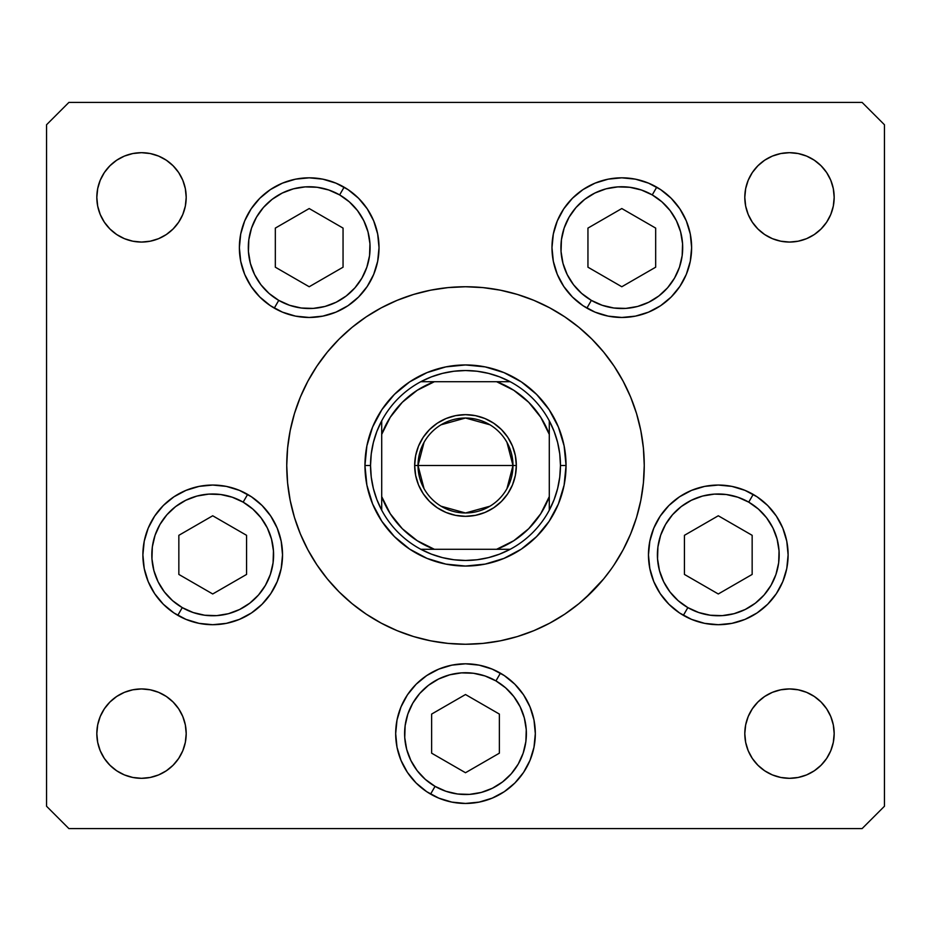 <?xml version="1.0" encoding="UTF-8"?>
<svg xmlns="http://www.w3.org/2000/svg" width="931" height="931" viewBox="0 0 931 931"><rect width="100%" height="100%" fill="white"/><g stroke="black" fill="none" stroke-linecap="round" stroke-linejoin="round"><path stroke-width="1.4" d="M585.541 597.946L603.672 578.896L611.19 569.074M638.899 508.931L636.56 517.392L640.819 500.378L643.391 483.026L644.252 465.5A178.752 178.752 0 0 1 465.5 644.252A178.752 178.752 0 0 1 286.748 465.5A178.752 178.752 0 0 1 465.5 286.748A178.752 178.752 0 0 1 644.252 465.5L643.391 447.974L640.819 430.622L636.56 413.608L630.648 397.095L623.142 381.233L614.123 366.186L603.672 352.104L614.123 366.186L603.672 352.104L614.123 366.186L603.672 352.104L591.895 339.105L578.896 327.328L564.814 316.877L578.896 327.328M345.459 333.054L347.635 331.11M564.814 316.877L549.767 307.858L533.905 300.352L517.392 294.44L500.378 290.181L483.026 287.609L465.5 286.748L447.974 287.609L430.622 290.181L413.608 294.44L397.095 300.352L381.233 307.858L366.186 316.877L352.104 327.328L339.105 339.105L327.328 352.104L316.877 366.186L327.328 352.104L316.877 366.186L327.328 352.104L316.877 366.186L307.858 381.233L300.352 397.095L294.44 413.608L290.181 430.622L287.609 447.974L286.748 465.5L287.609 483.026L290.181 500.378L294.44 517.392L300.352 533.905L307.858 549.767L316.877 564.814L327.328 578.896L316.877 564.814L327.328 578.896L316.877 564.814L327.328 578.896L339.105 591.895L352.104 603.672L366.186 614.123L352.104 603.672M603.672 578.896L610.736 569.702M379.022 247.646A69.825 69.825 0 0 1 309.197 317.471A69.825 69.825 0 0 1 239.372 247.646L240.71 234.018L244.678 220.926L251.137 208.858L259.819 198.268L270.397 189.587L282.465 183.139L295.569 179.159L309.197 177.821L322.813 179.159L335.916 183.139L347.985 189.587L358.563 198.268L367.245 208.858L373.703 220.926L377.672 234.018L379.022 247.646L377.672 261.274L373.703 274.366L367.245 286.434L358.563 297.024L347.985 305.705L335.916 312.153L322.813 316.133L309.197 317.471L295.569 316.133L282.465 312.153L270.397 305.705L259.819 297.024L251.137 286.434L244.678 274.366L240.71 261.274L239.372 247.646A69.825 69.825 0 0 1 309.197 177.821A69.825 69.825 0 0 1 379.022 247.646M691.628 247.646A69.825 69.825 0 0 1 621.803 317.471A69.825 69.825 0 0 1 551.978 247.646L553.328 234.018L557.297 220.926L563.755 208.858L572.437 198.268L583.015 189.587L595.084 183.139L608.187 179.159L621.803 177.821L635.431 179.159L648.535 183.139L660.603 189.587L671.181 198.268L679.863 208.858L686.322 220.926L690.29 234.018L691.628 247.646L690.29 261.274L686.322 274.366L679.863 286.434L671.181 297.024L660.603 305.705L648.535 312.153L635.431 316.133L621.803 317.471L608.187 316.133L595.084 312.153L583.015 305.705L572.437 297.024L563.755 286.434L557.297 274.366L553.328 261.274L551.978 247.646A69.825 69.825 0 0 1 621.803 177.821A69.825 69.825 0 0 1 691.628 247.646L690.29 261.274M788.115 554.876A69.825 69.825 0 0 1 718.29 624.701A69.825 69.825 0 0 1 648.465 554.876L649.815 541.248L653.783 528.156L660.242 516.088L668.923 505.498L679.502 496.817L691.57 490.369L704.674 486.389L718.29 485.051L731.917 486.389L745.009 490.369L757.089 496.817L767.668 505.498L776.349 516.088L782.808 528.156L786.776 541.248L788.115 554.876L786.776 568.504L782.808 581.596L776.349 593.664L767.668 604.254L757.089 612.935L745.009 619.383L731.917 623.363L718.29 624.701L704.674 623.363L691.57 619.383L679.502 612.935L668.923 604.254L660.242 593.664L653.783 581.596L649.815 568.504L648.465 554.876A69.825 69.825 0 0 1 718.29 485.051A69.825 69.825 0 0 1 788.115 554.876M535.325 733.628A69.825 69.825 0 0 1 465.5 803.453A69.825 69.825 0 0 1 395.675 733.628L397.013 720L400.993 706.908L407.441 694.84L416.122 684.25L426.712 675.569L438.78 669.121L451.872 665.141L465.5 663.803L479.128 665.141L492.22 669.121L504.288 675.569L514.878 684.25L523.559 694.84L530.007 706.908L533.987 720L535.325 733.628L533.987 747.256L530.007 760.348L523.559 772.416L514.878 783.006L504.288 791.687L492.22 798.135L479.128 802.115L465.5 803.453L451.872 802.115L438.78 798.135L426.712 791.687L416.122 783.006L407.441 772.416L400.993 760.348L397.013 747.256L395.675 733.628A69.825 69.825 0 0 1 465.5 663.803A69.825 69.825 0 0 1 535.325 733.628L533.987 747.256M251.533 496.84A69.825 69.825 0 0 1 212.71 624.701A69.825 69.825 0 0 1 142.885 554.876L144.224 541.248L148.192 528.156L154.651 516.088L163.332 505.498L173.911 496.817L185.991 490.369L199.083 486.389L212.71 485.051L226.326 486.389L239.43 490.369L251.498 496.817L262.077 505.498L270.758 516.088L277.217 528.156L281.185 541.248L282.535 554.876L281.185 568.504L277.217 581.596L270.758 593.664L262.077 604.254L251.498 612.935L239.43 619.383L226.326 623.363L212.71 624.701L199.083 623.363L185.991 619.383L173.911 612.935L163.332 604.254L154.651 593.664L148.192 581.596L144.224 568.504L142.885 554.876A69.825 69.825 0 0 1 212.71 485.051A69.825 69.825 0 0 1 282.535 554.876L281.185 541.248M834.176 733.628A44.688 44.688 0 0 1 789.488 778.316A44.688 44.688 0 0 1 744.8 733.628L745.661 724.912L748.198 716.521L752.329 708.805L757.892 702.032L764.665 696.469L772.381 692.338L780.772 689.801L789.488 688.94L798.204 689.801L806.595 692.338L814.311 696.469L821.084 702.032L826.647 708.805L830.778 716.521L833.315 724.912L834.176 733.628L833.315 742.344L830.778 750.735L826.647 758.451L821.084 765.224L814.311 770.787L806.595 774.918L798.204 777.455L789.488 778.316L780.772 777.455L772.381 774.918L764.665 770.787L757.892 765.224L752.329 758.451L748.198 750.735L745.661 742.344L744.8 733.628A44.688 44.688 0 0 1 789.488 688.94A44.688 44.688 0 0 1 834.176 733.628L833.315 742.344L830.778 750.735L826.647 758.451M185.339 188.656L186.2 197.372A44.688 44.688 0 0 1 141.512 242.06A44.688 44.688 0 0 1 96.824 197.372L97.685 188.656L100.222 180.265L104.353 172.549L109.916 165.776L116.689 160.213L124.405 156.082L132.796 153.545L141.512 152.684L150.228 153.545L158.619 156.082L166.335 160.213L173.108 165.776L178.671 172.549L182.802 180.265L185.339 188.656L186.2 197.372L185.339 206.088L182.802 214.479L178.671 222.195L173.108 228.968L166.335 234.531L158.619 238.662L150.228 241.199L141.512 242.06L132.796 241.199L124.405 238.662L116.689 234.531L109.916 228.968L104.353 222.195L100.222 214.479L97.685 206.088L96.824 197.372L97.685 188.656L100.222 180.265L104.353 172.549M826.647 172.549L830.778 180.265L833.315 188.656L834.176 197.372A44.688 44.688 0 0 1 789.488 242.06A44.688 44.688 0 0 1 744.8 197.372L745.661 188.656L748.198 180.265L752.329 172.549L757.892 165.776L764.665 160.213L772.381 156.082L780.772 153.545L789.488 152.684L798.204 153.545L806.595 156.082L814.311 160.213L821.084 165.776L826.647 172.549L830.778 180.265L833.315 188.656L834.176 197.372L833.315 206.088L830.778 214.479L826.647 222.195L821.084 228.968L814.311 234.531L806.595 238.662L798.204 241.199L789.488 242.06L780.772 241.199L772.381 238.662L764.665 234.531L757.892 228.968L752.329 222.195L748.198 214.479L745.661 206.088L744.8 197.372L745.661 188.656M186.2 733.628A44.688 44.688 0 0 1 141.512 778.316A44.688 44.688 0 0 1 96.824 733.628L97.685 724.912L100.222 716.521L104.353 708.805L109.916 702.032L116.689 696.469L124.405 692.338L132.796 689.801L141.512 688.94L150.228 689.801L158.619 692.338L166.335 696.469L173.108 702.032L178.671 708.805L182.802 716.521L185.339 724.912L186.2 733.628L185.339 742.344L182.802 750.735L178.671 758.451L173.108 765.224L166.335 770.787L158.619 774.918L150.228 777.455L141.512 778.316L132.796 777.455L124.405 774.918L116.689 770.787L109.916 765.224L104.353 758.451L100.222 750.735L97.685 742.344L96.824 733.628A44.688 44.688 0 0 1 141.512 688.94A44.688 44.688 0 0 1 186.2 733.628L185.339 742.344M46.55 806.246L46.55 124.754L46.55 806.246L68.894 828.59L862.106 828.59L68.894 828.59L46.55 806.246M884.45 124.754L884.45 806.246L884.45 124.754L862.106 102.41L68.894 102.41L862.106 102.41L884.45 124.754M585.541 333.054L591.895 339.105L585.541 333.054M345.459 597.946L339.105 591.895L345.459 597.946M862.106 828.59L884.45 806.246L862.106 828.59M68.894 102.41L46.55 124.754L68.894 102.41M366.186 614.123L381.233 623.142L397.095 630.648L413.608 636.56L430.622 640.819L447.974 643.391L465.5 644.252L483.026 643.391L500.378 640.819L517.392 636.56L533.905 630.648L549.767 623.142L564.814 614.123L578.896 603.672L591.895 591.895L583.365 599.89M292.101 422.069L294.44 413.608M182.802 214.479L178.671 222.195M173.108 228.968L166.335 234.531M150.228 241.199L141.512 242.06M132.796 241.199L124.405 238.662L116.689 234.531M100.222 214.479L97.685 206.088M109.916 165.776L116.689 160.213L124.405 156.082M166.335 160.213L173.108 165.776L178.671 172.549M757.892 165.776L764.665 160.213M830.778 214.479L826.647 222.195M814.311 234.531L806.595 238.662L798.204 241.199M789.488 242.06L780.772 241.199M764.665 234.531L757.892 228.968M748.198 214.479L745.661 206.088M100.222 716.521L104.353 708.805M116.689 696.469L124.405 692.338L132.796 689.801M141.512 688.94L150.228 689.801M166.335 696.469L173.108 702.032M182.802 716.521L185.339 724.912M173.108 765.224L166.335 770.787M104.353 758.451L100.222 750.735L97.685 742.344L96.824 733.628M821.084 765.224L814.311 770.787L806.595 774.918M764.665 770.787L757.892 765.224L752.329 758.451M745.661 742.344L744.8 733.628M748.198 716.521L752.329 708.805M757.892 702.032L764.665 696.469M780.772 689.801L789.488 688.94M798.204 689.801L806.595 692.338L814.311 696.469M830.778 716.521L833.315 724.912M744.8 197.372A44.688 44.688 0 0 1 789.488 152.684A44.688 44.688 0 0 1 834.176 197.372M96.824 197.372A44.688 44.688 0 0 1 141.512 152.684A44.688 44.688 0 0 1 186.2 197.372M212.71 485.051L199.083 486.389M154.651 516.088L152.253 519.94M163.332 604.254L173.911 612.935M251.451 612.959A69.825 69.825 0 0 1 212.757 624.701L226.326 623.363M530.007 706.908L523.559 694.84M397.013 720L395.675 733.628M492.22 798.135L504.288 791.687M731.917 486.389L718.29 485.051M648.465 554.876L649.815 568.504M668.923 604.254L671.495 606.698M704.674 623.363L718.29 624.701M757.089 612.935L767.668 604.254M776.349 593.664L778.351 590.487M635.431 179.159L621.803 177.821L608.187 179.159M557.297 274.366L563.755 286.434M572.437 297.024L573.845 298.385M608.187 316.133L621.803 317.471L635.431 316.133M373.703 220.926L367.245 208.858A69.825 69.825 0 0 0 348.043 189.621M358.563 198.268L357.155 196.906M322.813 179.159L309.197 177.821L295.569 179.159M240.71 234.018L239.372 247.646M274.284 308.114L278.753 300.376L274.284 308.114A69.825 69.825 0 0 0 295.569 316.133L309.197 317.471L322.813 316.133A69.825 69.825 0 0 0 347.926 305.74M316.877 564.814L327.328 578.896M614.123 564.814L623.142 549.767L630.648 533.905L636.56 517.392M614.123 366.186L603.672 352.104M327.328 352.104L316.877 366.186M364.952 465.5L366.884 445.879L372.609 427.026L381.896 409.64L394.407 394.407L409.64 381.896L427.026 372.609L445.879 366.884L465.5 364.952L485.121 366.884L503.974 372.609L521.36 381.896L536.593 394.407L549.104 409.64L558.391 427.026L564.116 445.879L566.048 465.5L564.116 485.121L558.391 503.974L549.104 521.36L536.593 536.593L521.36 549.104L503.974 558.391L485.121 564.116L465.5 566.048L445.879 564.116L427.026 558.391L409.64 549.104L394.407 536.593L381.896 521.36L372.609 503.974L366.884 485.121L364.952 465.5L366.884 485.121L372.609 503.974L366.884 485.121L364.952 465.5L370.538 465.5A94.962 94.962 0 0 1 381.71 420.812L376.88 431.379L373.378 442.469L371.248 453.897L370.538 465.5L371.248 477.103L373.378 488.531L376.88 499.621L381.71 510.188A94.962 94.962 0 0 1 370.538 465.5L364.952 465.5A100.548 100.548 0 0 1 465.5 364.952A100.548 100.548 0 0 1 566.048 465.5L564.116 445.879L558.391 427.026L564.116 445.879L566.048 465.5A100.548 100.548 0 0 0 465.5 364.952A100.548 100.548 0 0 0 364.952 465.5L366.884 445.879L364.952 465.5A100.548 100.548 0 0 0 465.5 566.048A100.548 100.548 0 0 0 566.048 465.5L564.116 485.121L566.048 465.5A100.548 100.548 0 0 1 465.5 566.048A100.548 100.548 0 0 1 364.952 465.5M521.36 381.896L536.593 394.407L549.104 409.64L536.593 394.407L521.36 381.896L503.974 372.609L485.121 366.884L465.5 364.952L445.879 366.884L427.026 372.609L445.879 366.884L465.5 364.952L485.121 366.884L503.974 372.609M381.896 409.64L394.407 394.407L409.64 381.896L394.407 394.407L381.896 409.64L372.609 427.026L366.884 445.879L372.609 427.026M409.64 549.104L394.407 536.593L381.896 521.36L394.407 536.593L409.64 549.104L427.026 558.391L445.879 564.116L465.5 566.048L485.121 564.116L503.974 558.391L521.36 549.104L536.593 536.593L549.104 521.36L558.391 503.974L564.116 485.121L558.391 503.974M424.047 488.659L418.019 465.5A47.481 47.481 0 0 0 465.5 512.981A47.481 47.481 0 0 0 512.981 465.5L516.333 465.5A50.833 50.833 0 0 1 465.5 516.333A50.833 50.833 0 0 1 414.667 465.5L512.981 465.5A47.481 47.481 0 0 1 465.5 512.981A47.481 47.481 0 0 1 418.019 465.5L424.047 442.341M506.953 442.341L512.981 465.5L506.953 488.659M489.95 506.208L465.5 512.981L441.05 506.208M420.812 381.71A94.962 94.962 0 0 1 510.188 381.71L499.621 376.88L488.531 373.378L477.103 371.248L465.5 370.538L453.897 371.248L442.469 373.378L431.379 376.88L420.812 381.71A94.962 94.962 0 0 0 381.71 420.812L381.71 510.188A94.962 94.962 0 0 0 420.812 549.29L431.379 554.12L442.469 557.622L453.897 559.752L465.5 560.462L477.103 559.752L488.531 557.622L499.621 554.12L510.188 549.29A94.962 94.962 0 0 1 420.812 549.29L510.188 549.29A94.962 94.962 0 0 0 549.29 510.188L554.12 499.621L557.622 488.531L559.752 477.103L560.462 465.5L566.048 465.5L560.462 465.5L559.752 453.897L557.622 442.469L554.12 431.379L549.29 420.812A94.962 94.962 0 0 1 549.29 510.188L549.29 420.812A94.962 94.962 0 0 0 510.188 381.71L420.812 381.71A94.962 94.962 0 0 0 381.71 420.812L381.71 496.607L390.275 513.761L402.297 528.703L417.239 540.725L434.393 549.29L496.607 549.29L513.761 540.725L528.703 528.703L540.725 513.761L549.29 496.607L549.29 434.393L540.725 417.239L528.703 402.297L513.761 390.275L496.607 381.71L434.393 381.71L417.239 390.275L402.297 402.297L390.275 417.239L381.71 434.393A89.376 89.376 0 0 1 434.393 381.71L420.812 381.71M549.104 521.36L536.593 536.593L521.36 549.104L503.974 558.391L485.121 564.116L465.5 566.048L445.879 564.116L427.026 558.391M381.896 521.36L372.609 503.974M409.64 381.896L427.026 372.609M549.104 409.64L558.391 427.026M516.333 465.5L515.355 475.415L512.469 484.958L507.767 493.744L501.448 501.448L493.744 507.767L484.958 512.469L475.415 515.355L465.5 516.333L455.585 515.355L446.042 512.469L437.256 507.767L429.552 501.448L423.233 493.744L418.531 484.958L415.645 475.415L414.667 465.5L415.645 455.585L418.531 446.042L423.233 437.256L429.552 429.552L437.256 423.233L446.042 418.531L455.585 415.645L465.5 414.667L475.415 415.645L484.958 418.531L493.744 423.233L501.448 429.552L507.767 437.256L512.469 446.042L515.355 455.585L516.333 465.5L418.019 465.5A47.481 47.481 0 0 1 465.5 418.019A47.481 47.481 0 0 1 512.981 465.5A47.481 47.481 0 0 0 465.5 418.019A47.481 47.481 0 0 0 418.019 465.5L414.667 465.5A50.833 50.833 0 0 1 465.5 414.667A50.833 50.833 0 0 1 516.333 465.5M549.29 510.188A94.962 94.962 0 0 1 510.188 549.29L496.607 549.29A89.376 89.376 0 0 0 549.29 496.607L549.29 510.188M420.812 549.29A94.962 94.962 0 0 1 381.71 510.188L381.71 496.607A89.376 89.376 0 0 0 434.393 549.29L420.812 549.29M510.188 381.71A94.962 94.962 0 0 1 549.29 420.812L549.29 434.393A89.376 89.376 0 0 0 496.607 381.71L510.188 381.71M441.05 424.792L465.5 418.019L489.95 424.792M344.109 187.178L339.64 194.916A60.887 60.887 0 0 1 361.926 278.09A60.887 60.887 0 0 1 278.753 300.376L269.047 293.428L260.889 284.711L254.582 274.575L250.381 263.403L248.437 251.626L248.821 239.698L251.533 228.072L256.467 217.202L263.415 207.497L272.131 199.339L282.268 193.043L293.428 188.83L305.205 186.887L317.134 187.282L328.759 189.994L339.64 194.916L349.334 201.864L357.492 210.581L363.8 220.717L368.001 231.889L369.944 243.666L369.56 255.594L366.849 267.22L361.926 278.09L354.967 287.795L346.262 295.953L336.126 302.249L324.954 306.462L313.177 308.405L301.248 308.01L289.622 305.298L278.753 300.376A60.887 60.887 0 0 1 256.467 217.202A60.887 60.887 0 0 1 339.64 194.916L344.109 187.178A69.825 69.825 0 0 1 347.926 189.552M367.268 208.881A69.825 69.825 0 0 1 379.022 247.588M379.022 247.704A69.825 69.825 0 0 1 367.268 286.411M367.233 286.469A69.825 69.825 0 0 1 348.043 305.671M275.332 267.197L309.197 286.748L343.05 267.197L343.05 228.095L309.197 208.544L275.332 228.095L275.332 267.197L275.332 228.095L309.197 208.544L343.05 228.095L343.05 267.197L309.197 286.748L275.332 267.197M591.36 300.376A60.887 60.887 0 0 1 569.074 217.202A60.887 60.887 0 0 1 652.247 194.916L656.716 187.178L652.247 194.916L661.953 201.864L670.111 210.581L676.418 220.717L680.619 231.889L682.563 243.666L682.179 255.594L679.467 267.22L674.533 278.09L667.585 287.795L658.869 295.953L648.732 302.249L637.572 306.462L625.795 308.405L613.866 308.01L602.241 305.298L591.36 300.376L581.666 293.428L573.508 284.711L567.2 274.575L562.999 263.403L561.056 251.626L561.44 239.698L564.151 228.072L569.074 217.202L576.033 207.497L584.738 199.339L594.874 193.043L606.046 188.83L617.823 186.887L629.752 187.282L641.378 189.994L652.247 194.916A60.887 60.887 0 0 1 674.533 278.09A60.887 60.887 0 0 1 591.36 300.376L586.891 308.114L591.36 300.376M587.95 267.197L621.803 286.748L655.668 267.197L655.668 228.095L621.803 208.544L587.95 228.095L587.95 267.197L587.95 228.095L621.803 208.544L655.668 228.095L655.668 267.197L621.803 286.748L587.95 267.197M212.652 624.701A69.825 69.825 0 0 1 177.798 615.344L182.267 607.606A60.887 60.887 0 0 1 159.981 524.432A60.887 60.887 0 0 1 243.154 502.146L247.623 494.408A69.825 69.825 0 0 0 163.344 505.486M177.798 615.344L182.267 607.606A60.887 60.887 0 0 0 265.44 585.32A60.887 60.887 0 0 0 243.154 502.146L252.848 509.094L261.017 517.811L267.313 527.947L271.515 539.119L273.458 550.896L273.074 562.824L270.362 574.45L265.44 585.32L258.481 595.025L249.776 603.183L239.639 609.479L228.467 613.692L216.69 615.635L204.762 615.24L193.136 612.528L182.267 607.606L172.561 600.658L164.403 591.941L158.095 581.805L153.894 570.633L151.951 558.856L152.335 546.928L155.046 535.302L159.981 524.432L166.928 514.727L175.645 506.569L185.781 500.273L196.953 496.06L208.719 494.117L220.659 494.512L232.273 497.224L243.154 502.146L247.623 494.408A69.825 69.825 0 0 1 251.463 496.793M282.535 554.899A69.825 69.825 0 0 1 251.545 612.901M178.845 574.427L212.71 593.978L246.575 574.427L246.575 535.325L212.71 515.774L178.845 535.325L178.845 574.427L178.845 535.325L212.71 515.774L246.575 535.325L246.575 574.427L212.71 593.978L178.845 574.427M435.056 786.358A60.887 60.887 0 0 1 412.77 703.184A60.887 60.887 0 0 1 495.944 680.898L500.413 673.16L495.944 680.898L505.649 687.846L513.807 696.563L520.103 706.699L524.316 717.871L526.259 729.648L525.864 741.576L523.152 753.202L518.23 764.072L511.282 773.777L502.565 781.935L492.429 788.231L481.257 792.444L469.48 794.387L457.552 793.992L445.926 791.28L435.056 786.358L425.351 779.41L417.193 770.693L410.897 760.557L406.684 749.385L404.741 737.608L405.136 725.68L407.848 714.054L412.77 703.184L419.718 693.479L428.435 685.321L438.571 679.025L449.743 674.812L461.52 672.869L473.448 673.264L485.074 675.976L495.944 680.898A60.887 60.887 0 0 1 518.23 764.072A60.887 60.887 0 0 1 435.056 786.358L430.588 794.096L435.056 786.358M395.675 733.57A69.825 69.825 0 0 1 416.087 684.297M416.169 684.204A69.825 69.825 0 0 1 426.666 675.603M426.747 675.545A69.825 69.825 0 0 1 451.872 665.141M479.128 665.141A69.825 69.825 0 0 1 500.413 673.16M431.635 753.179L465.5 772.73L499.365 753.179L499.365 714.077L465.5 694.526L431.635 714.077L431.635 753.179L431.635 714.077L465.5 694.526L499.365 714.077L499.365 753.179L465.5 772.73L431.635 753.179M753.202 494.408L748.733 502.146A60.887 60.887 0 0 1 771.019 585.32A60.887 60.887 0 0 1 687.846 607.606L678.152 600.658L669.983 591.941L663.687 581.805L659.485 570.633L657.542 558.856L657.926 546.928L660.638 535.302L665.56 524.432L672.519 514.727L681.224 506.569L691.361 500.273L702.533 496.06L714.31 494.117L726.238 494.512L737.864 497.224L748.733 502.146L758.439 509.094L766.597 517.811L772.905 527.947L777.106 539.119L779.049 550.896L778.665 562.824L775.954 574.45L771.019 585.32L764.072 595.025L755.355 603.183L745.219 609.479L734.047 613.692L722.281 615.635L710.341 615.24L698.727 612.528L687.846 607.606L683.377 615.344L687.846 607.606A60.887 60.887 0 0 1 665.56 524.432A60.887 60.887 0 0 1 748.733 502.146L753.202 494.408A69.825 69.825 0 0 0 679.537 496.793M684.425 574.427L718.29 593.978L752.155 574.427L752.155 535.325L718.29 515.774L684.425 535.325L684.425 574.427L684.425 535.325L718.29 515.774L752.155 535.325L752.155 574.427L718.29 593.978L684.425 574.427"/></g></svg>
